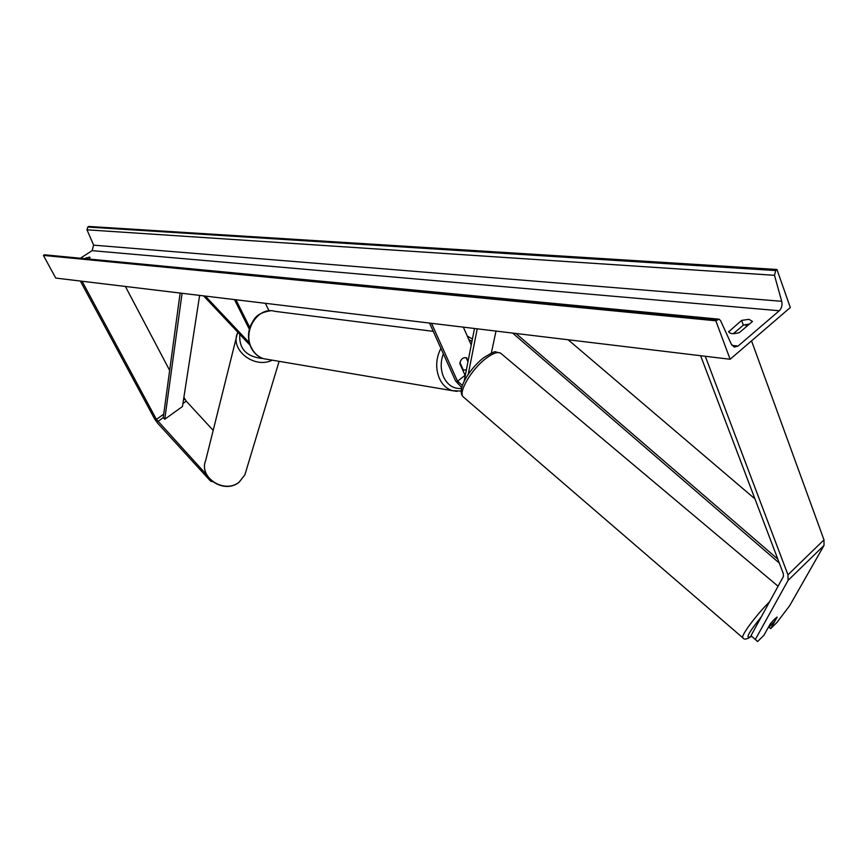 <?xml version="1.0" encoding="UTF-8"?>
<svg xmlns="http://www.w3.org/2000/svg" width="868" height="868" viewBox="0 0 868 868"><rect width="100%" height="100%" fill="white"/><g stroke="black" fill="none" stroke-linecap="round" stroke-linejoin="round"><path stroke-width="1.3" d="M250.06 345.225L203.557 295.869M249.311 342.751L205.315 296.075M234.49 299.59L249.333 329.276M235.922 299.764L249.81 327.583M265.337 303.301L269.058 310.863M206.834 475.024L156.414 419.396L82.059 281.243M213.192 430.376L186.229 401.135L183.875 397.381M212.584 481.762L210.49 481.013L157.585 423.117L154.634 418.962L80.355 281.037M169.651 370.397L125.393 286.451M210.49 481.013L210.718 480.156M757.58 641.55L751.004 635.658L757.58 641.55L763.862 635.354L770.307 623.864L774.473 619.177L777.175 617.105L770.675 628.638L776.882 622.519L789.696 605.658L824.014 545.429L823.982 539.853L751.536 340.874M751.004 635.658L783.424 576.45L783.337 573.672L700.617 355.717M769.037 627.249L770.675 628.638M755.377 639.412L788.101 580.356L787.96 574.811L705.283 356.281M746.361 326.672L745.579 324.524M468.232 374.336L477.237 328.82M491.331 353.059L496.008 331.077M464.163 381.226L474.481 328.484M465.248 375.681L459.801 363.508C460.713 359.276 462.839 357.356 466.192 357.735L468.156 360.828M431.515 323.319L457.534 381.226L462.373 385.457M429.541 323.08L455.559 380.9L461.722 387.616M463.349 327.149L471.248 345.03M466.897 358.007L466.268 357.909M462.763 370.137L466.387 369.866M467.971 361.761L466.181 357.735C463.208 357.301 461.147 358.907 459.975 362.553L463.404 370.235M730.129 359.265L715.829 320.791L719.029 319.174L720.57 320.628L731.366 344.271L734.306 347.081L738.071 346.061L779.269 310.755C781.688 308.292 782.491 305.145 781.699 301.294L774.484 275.308L775.699 270.556L776.968 269.492L790.303 307.543L730.129 359.265L55.747 278.075L43.4 255.398L44.377 254.78L718.444 319.12M749.464 324.024L743.344 325.164L733.33 333.681M752.491 321.453L748.932 319.315L741.608 320.411L728.708 331.793C730.107 333.996 733.688 334.245 739.46 332.553L752.491 321.453M85.346 258.317L89.437 257.091L90.088 257.395L89.165 258.686M80.93 257.894L92.084 250.668L93.625 245.156L86.995 229.825L87.766 227.058L88.72 226.45L776.968 269.492M715.829 320.791L43.4 255.398M86.095 257.829L86.409 258.414M728.61 331.435L728.87 332.14M741.608 320.411L743.344 325.164M774.473 619.177L770.947 623.072L768.364 627.662L774.354 621.77L776.958 617.148L774.473 619.177M199.629 295.391L182.464 406.517L164.757 419.244L163.249 417.638L180.143 293.048M164.757 419.244L182.074 293.276M754.954 498.883L568.117 339.757M777.826 559.133L515.993 333.486M779.323 563.082L512.652 333.084M186.229 401.135L182.931 403.511M163.249 417.638L157.889 421.479M184.775 399.074L183.474 400.007M163.716 414.166L156.414 419.396M823.982 539.853L787.96 574.811M824.014 545.429L788.101 580.356M465.074 375.323L457.534 381.226M433.273 331.359L274.82 311.33C258.078 306.1 242.15 331.153 251.622 348.144C254.465 353.58 258.512 357.106 263.785 358.734C258.273 357.041 254.074 353.428 251.21 347.905C247.944 340.853 247.662 333.529 250.385 325.934C254.194 319.055 255.615 313.315 270.295 310.809M456.98 391.403L452.38 390.676C446.716 388.864 442.409 384.817 439.436 378.524C435.356 368.531 435.834 358.451 440.89 348.296M443.331 353.732C440.401 361.88 440.499 369.67 443.635 377.103C447.714 385.273 453.682 389.048 461.526 388.452M471.953 341.428L468.861 339.616M239.21 482.044L244.874 474.861L239.123 482.196C224.432 494.576 198.392 477.693 205.694 460.409C198.349 477.378 224.584 494.369 239.21 482.044M272.237 360.166C254.574 369.15 230.02 350.108 237.398 333.29L205.694 460.409M239.818 334.354C238.798 348.936 246.642 357.019 263.351 358.603M738.071 346.061L732.006 345.388M779.269 310.755L92.084 250.668M717.152 319.684L44.377 254.78M775.699 270.556L87.766 227.058M774.484 275.308L86.995 229.825M781.699 301.294L93.625 245.156M751.525 636.157C744.614 639.955 747.869 633.521 761.301 616.844M769.569 601.752C755.854 615.39 740.578 636.081 742.824 637.817L743.062 638.013M751.59 636.222C747.077 639.39 744.158 639.922 742.824 637.817L463.284 396.915C457.892 392.542 471.335 369.464 485.83 358.538C493.295 352.907 498.395 351.258 501.129 353.601L778.064 586.225M263.785 358.734L452.38 390.676L461.212 391.067M472.42 339.03L467.299 336.09M244.874 474.861L279.116 361.327M237.821 332.238L237.398 333.29M463.284 396.915C455.982 390.405 469.154 369.236 483.313 357.974M483.541 357.8C491.581 352.842 495.617 350.889 495.671 351.931L500.51 353.102"/></g></svg>
